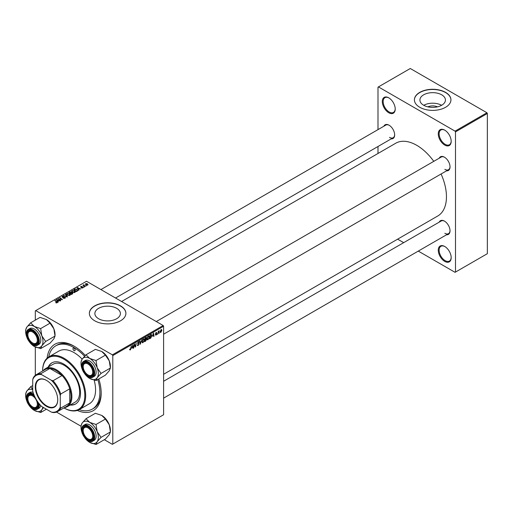 <?xml version="1.0" encoding="UTF-8"?>
<svg xmlns="http://www.w3.org/2000/svg" width="513" height="513" viewBox="0 0 513 513"><rect width="100%" height="100%" fill="white"/><g stroke="black" fill="none" stroke-linecap="round" stroke-linejoin="round"><path stroke-width="0.77" d="M444.726 261.393A9.131 5.271 60 0 1 438.269 250.203A9.131 5.271 60 0 1 444.726 246.477L444.726 246.477A9.131 5.271 60 0 1 451.183 257.661A9.131 5.271 60 0 1 444.726 261.393M444.951 246.606A8.522 4.918 -120 0 0 440.898 246.304A8.522 4.918 -120 0 0 439.59 253.133A8.522 4.918 -120 0 0 445.162 260.642A8.522 4.918 -120 0 0 449.42 261.066A8.522 4.918 -120 0 0 451.183 257.404M388.764 112.751A9.131 5.271 60 0 1 382.3 101.568A9.131 5.271 60 0 1 388.764 97.836L388.764 97.836A9.131 5.271 60 0 1 395.222 109.025A9.131 5.271 60 0 1 388.764 112.751M388.982 97.97A8.522 4.918 -120 0 0 384.93 97.662A8.522 4.918 -120 0 0 383.621 104.492A8.522 4.918 -120 0 0 389.194 112.007A8.522 4.918 -120 0 0 393.452 112.43A8.522 4.918 -120 0 0 395.215 108.769M444.726 145.064A9.131 5.271 60 0 1 438.269 133.88A9.131 5.271 60 0 1 444.726 130.148L444.726 130.148A9.131 5.271 60 0 1 451.183 141.338A9.131 5.271 60 0 1 444.726 145.064M444.951 130.283A8.522 4.918 -120 0 0 440.898 129.975A8.522 4.918 -120 0 0 439.59 136.804A8.522 4.918 -120 0 0 445.162 144.32A8.522 4.918 -120 0 0 449.42 144.743A8.522 4.918 -120 0 0 451.183 141.081M427.81 106.839A8.086 4.668 180 0 1 437.538 106.839M441.699 94.815A12.761 7.368 0 0 0 427.791 93.219A12.761 7.368 0 0 0 419.91 100.022A12.761 7.368 0 0 0 423.648 105.236A12.761 7.368 0 0 0 437.557 106.832A12.761 7.368 0 0 0 445.438 100.022A12.761 7.368 0 0 0 441.699 94.815M441.59 105.293A12.761 7.368 0 0 0 423.757 105.293M445.592 92.372A18.263 10.549 0 0 0 425.687 90.083A18.263 10.549 0 0 0 414.408 99.823A18.263 10.549 0 0 0 419.756 107.281A18.263 10.549 0 0 0 439.667 109.57A18.263 10.549 0 0 0 450.94 99.823A18.263 10.549 0 0 0 445.592 92.372M450.94 99.926A18.263 10.549 0 0 0 445.592 92.571A18.263 10.549 0 0 0 425.764 90.262A18.263 10.549 0 0 0 414.408 99.926M116.656 308.326A12.761 7.368 0 0 0 102.747 306.729A12.761 7.368 0 0 0 94.873 313.539A12.761 7.368 0 0 0 98.611 318.746A12.761 7.368 0 0 0 112.514 320.343A12.761 7.368 0 0 0 120.395 313.539A12.761 7.368 0 0 0 116.656 308.326M120.549 305.883A18.263 10.549 0 0 0 100.644 303.593A18.263 10.549 0 0 0 89.365 313.34A18.263 10.549 0 0 0 94.719 320.792A18.263 10.549 0 0 0 114.623 323.081A18.263 10.549 0 0 0 125.897 313.34A18.263 10.549 0 0 0 120.549 305.883M125.897 313.437A18.263 10.549 0 0 0 120.549 306.081A18.263 10.549 0 0 0 100.721 303.773A18.263 10.549 0 0 0 89.365 313.437M439.25 158.184A7.913 4.572 60 0 1 444.425 157.17L444.425 157.17A7.913 4.572 60 0 1 450.023 166.86A7.913 4.572 60 0 1 446.56 170.835M444.649 157.299A7.304 4.219 -120 0 0 441.206 157.055L156.292 321.548M383.884 126.217A7.913 4.572 60 0 1 389.066 125.204L389.066 125.204A7.913 4.572 60 0 1 394.657 134.9A7.913 4.572 60 0 1 391.195 138.876M389.284 125.339A7.304 4.219 -120 0 0 385.84 125.089L100.926 289.582M439.25 222.11A7.913 4.572 60 0 1 444.425 221.097L444.425 221.097A7.913 4.572 60 0 1 450.023 230.792A7.913 4.572 60 0 1 446.56 234.768M444.649 221.231A7.304 4.219 -120 0 0 441.206 220.988L163.602 381.262M47.125 358.138A38.36 22.149 60 0 1 74.052 346.147L74.052 346.147A38.36 22.149 60 0 1 85.318 355.483M74.706 346.531A36.532 21.091 -120 0 0 57.078 345.082L55.789 345.826A36.532 21.091 -120 0 0 48.735 356.933M163.602 374.278L437.749 215.999A42.008 24.252 -120 0 0 441.084 173.997M433.78 161.345A42.008 24.252 -120 0 0 416.742 145.314A42.008 24.252 -120 0 0 395.741 143.23L121.587 301.509M163.166 325.518L163.602 326.262L112.796 355.592L112.366 354.849L163.166 325.518L86.537 281.271L35.307 310.852L35.307 320.125M35.307 347L35.307 375.343M112.796 355.592L112.796 444.078L112.366 444.329L104.338 439.692M81.016 426.226L56.52 412.08M152.528 336.182L153.599 333.027L154.015 336.272L153.695 336.451L153.599 335.56L152.303 336.053M145.782 339.029L146.577 339.484L145.705 341.068L144.499 341.761L145.012 337.99L146.199 337.362L146.577 339.484L145.981 338.869M146.199 337.362L146.615 337.907L145.884 337.49M129.629 349.686L130.244 350.039L129.654 349.295L129.969 349.071L130.264 349.622L131.354 345.871L130.982 348.641L130.244 350.039L129.629 349.629M129.712 349.257L130.264 349.622M134.335 345.505L133.701 348L134.214 344.223L134.541 344.031L135.406 346.487L136.144 343.107L135.631 346.884L135.304 347.077L134.432 344.627L134.06 345.345M139.299 342.248L138.427 341.748L139.292 342.331L138.407 342.165L137.888 342.96L139.138 343.883L138.196 345.448L137.51 345.57L137.26 344.813L138.215 345.031L138.824 344.095L137.574 343.159L138.414 341.754L139.042 341.658M137.26 344.826L138.215 345.031M138.741 343.838L137.587 343.338M137.696 343.588L137.574 343.159L138.683 343.8M138.985 342.466L138.1 341.985M137.619 342.806L138.003 343.203M138.542 343.255L139.138 343.883L137.952 343.171M141.954 339.753L140.241 344.223L139.78 341.01L140.094 340.831L140.491 343.582L141.954 339.753M144.345 339.875L143.031 342.658L142.383 342.735L141.998 341.748L142.409 339.972L143.3 338.933L143.973 338.862L144.345 339.875L143.999 339.677M163.602 326.262L163.602 414.748L112.796 444.078M160.159 331.911L160.902 332.341L160.159 331.764L161.146 329.577L161.877 330.212L160.902 332.341L160.396 332.398M161.146 329.577L161.633 329.526M131.899 348.09L132.976 344.941L133.386 348.18L133.072 348.359L132.97 347.468L131.674 347.961M149.354 336.983L148.039 339.766L147.391 339.843L147.007 338.856L147.417 337.079L148.315 336.034L148.988 335.97L149.354 336.983L149.007 336.785M151.155 334.489L151.816 335.483L150.886 337.996L149.507 338.869L150.02 335.098L151.502 334.527M156.01 335.162L155.266 334.694L156.029 334.835L156.439 334.213L155.535 333.533L156.196 332.437L156.907 332.796L156.176 332.764L155.881 333.488L156.754 334.001L156.01 335.162L155.266 334.739L156.01 335.162M155.574 334.463L156.029 334.835M156.196 332.437L156.907 332.796L156.241 332.411M156.593 333.02L155.946 332.623M155.561 333.303L156.138 333.559M157.453 333.79L157.061 334.508L157.453 333.79M159.562 332.571L159.177 333.29L159.562 332.571M158.44 332.7L157.966 333.989L158.337 331.244L158.652 331.065L158.575 331.629L159.293 330.738L158.44 332.7L158.158 332.539M83.952 284.753L85.094 286.581L82.959 285.286L83.645 285.408L83.952 284.753L83.831 285.998M83.645 285.844L83.664 284.83L83.664 285.856M84.19 287.1L83.51 286.998L84.19 287.1M77.213 291.127L76.322 291.647L73.821 289.614L74.994 288.979L76.854 289.287L77.623 290.807L77.213 291.127M77.771 290.441L77.623 290.807M71.634 291.352L72.07 290.576L74.456 290.749L75.334 291.859L74.892 292.519L72.551 292.359L71.621 291.217M66.619 294.244L67.062 293.468L69.447 293.641L70.326 294.751L69.883 295.411L67.543 295.251L66.607 294.116M65.106 298.168L65.106 297.142L65.042 298.2L63.093 298.149L64.715 297.989L64.818 297.341L62.131 297.239L62.176 296.29L63.926 296.283L62.515 296.495L62.426 297.046L65.106 297.142L65.478 297.649M64.715 298.354L64.818 297.341M62.131 297.239L62.176 296.29L62.176 297.258M62.515 296.495L62.426 297.36M55.814 302.76L55.84 302.381L56.763 302.574L56.61 302.01L54.833 300.573L55.154 300.387L56.988 301.875L57.097 302.792L55.814 302.76M56.763 302.926L56.61 302.01M57.373 302.42L57.097 302.792M112.366 354.849L35.737 310.602M58.341 302.022L58.001 302.221L56.392 299.675L56.77 299.451L60.201 300.951L58.963 300.721L57.892 301.336L58.341 302.022M60.829 300.592L60.508 300.772L58.014 298.739L61.759 299.528L59.623 297.803L59.944 297.623L62.445 299.656L58.694 298.874L60.829 300.592M67.453 296.764L67.049 296.995L63.574 295.526L66.87 296.604L65.414 294.462L65.754 294.27L67.453 296.764M72.519 293.84L71.313 294.539L68.806 292.506L70.044 291.846L71.147 292L71.467 292.666L72.448 292.801L72.519 293.84L72.859 293.372M72.218 294.013L72.128 292.974L71.153 293.045L71.147 292L71.467 292.904M78.97 290.114L78.63 290.313L77.014 287.767L77.399 287.543L80.823 289.043L79.586 288.813L78.515 289.428L78.97 290.114M81.375 287.915L82.606 287.748L82.676 287.318L80.74 287.235L80.772 286.498L82.151 286.472L81.035 286.664L81.214 287.113L82.965 287.12L82.862 287.915L81.375 287.915M82.606 288.037L82.676 287.318M80.74 287.235L80.772 286.498L80.772 287.254M81.035 286.664L81.009 287.344M82.965 287.851L82.965 287.12L82.862 287.915M86.299 285.882L85.626 285.779L86.299 285.882M87.755 285.093L86.133 285.016L85.729 283.638L87.377 283.747L87.755 285.093L88.082 284.606M85.382 284.112L85.729 283.638L85.729 284.728M486.92 112.751L487.35 113.495L455.493 131.892L455.063 131.142L486.92 112.751L410.285 68.505L377.998 87.152L377.998 129.616M377.998 146.494L377.998 153.477M455.493 131.892L455.493 272.076L455.063 272.326L418.281 251.094M403.667 242.655L397.62 239.167M455.493 272.076L487.35 253.685L487.35 113.495M455.063 131.142L378.427 86.902M444.861 169.348A7.304 4.219 -120 0 0 448.509 169.707A7.304 4.219 -120 0 0 450.023 166.61M389.495 137.381A7.304 4.219 -120 0 0 393.144 137.747A7.304 4.219 -120 0 0 394.657 134.643M444.861 233.28A7.304 4.219 -120 0 0 448.509 233.639A7.304 4.219 -120 0 0 450.023 230.536M98.804 378.953A38.36 22.149 60 0 1 101.176 393.125A38.36 22.149 60 0 1 77.328 410.445M79.175 409.656A36.532 21.091 -120 0 0 92.314 409.105L93.61 408.354A36.532 21.091 -120 0 0 101.164 392.368M56.77 300.278L56.77 299.451M57.892 302.042L57.892 301.336M57.232 300.278L57.712 301.035L58.565 300.541L56.866 299.778L57.232 301.003M57.712 301.759L57.712 301.035M56.866 300.426L56.866 299.778M58.565 300.945L58.565 300.541M55.84 302.779L55.84 302.381M56.077 302.882L56.077 302.555M55.154 300.83L55.154 300.387M56.988 302.843L56.988 301.875M58.341 299.008L58.341 298.547M59.944 298.066L59.944 297.623M58.694 299.291L58.694 298.874M63.368 298.29L63.368 297.95M63.465 298.329L63.465 298.008M63.894 295.661L63.894 295.341M66.87 296.924L66.87 296.604M65.754 294.969L65.754 294.27M67.062 294.917L67.062 293.468M69.447 294.045L69.447 293.641M67.094 294.148L67.094 294.949L67.1 294.238L67.87 295.084L69.55 295.193L69.851 294.731L69.851 295.424M67.87 295.417L67.87 295.084M67.402 293.673L67.1 294.238L67.402 293.673L69.101 293.802L69.55 295.552M70.044 292.198L70.044 291.846M72.448 293.878L72.448 292.801M69.415 292.557L70.198 293.192L71.095 292.532L69.954 292.25L69.415 293M70.198 293.635L70.198 293.192M71.095 292.519L71.095 293.083L70.845 292.186M70.493 293.872L70.493 293.43L71.339 294.116L72.218 293.59L72.128 292.974M71.339 294.526L71.339 294.116M71.153 293.045L70.493 293.43M72.07 292.025L72.07 290.576M74.456 291.147L74.456 290.749M72.102 291.256L72.102 292.057L72.109 291.346L72.878 292.192L74.558 292.301L74.866 291.839L74.866 292.532M72.878 292.525L72.878 292.192M72.416 290.781L72.109 291.346L72.416 290.781L74.109 290.909L74.558 292.66M77.399 288.37L77.399 287.543M78.515 290.134L78.515 289.428M77.861 288.37L78.335 289.127L79.188 288.633L77.495 287.87L77.861 289.095M78.335 289.851L78.335 289.127M77.495 288.518L77.495 287.87M79.188 289.037L79.188 288.633M74.994 289.345L74.994 288.979M76.854 289.678L76.854 289.287M74.43 289.665L76.347 291.224L77.296 290.377L76.52 289.454L75.328 289.204L74.43 290.108M76.347 291.634L76.347 291.224M76.751 291.397L76.751 290.993M81.605 288.03L81.605 287.69M83.831 287.248L83.831 286.812M85.947 286.03L85.947 285.594M83.273 285.542L83.273 285.1M87.377 284.157L87.377 283.747M87.479 285.209L87.063 283.926L85.985 283.804L85.793 284.786M85.985 283.804L86.415 284.818L87.659 284.651L87.659 285.138M86.415 285.151L86.415 284.818M161.499 329.994L161.877 330.212M161.563 330.391L161.133 329.904L160.466 331.539L160.902 332.02L161.563 330.391L160.896 329.763M160.178 331.372L160.902 332.02M142.018 342.075L143.031 342.658M142.652 340.1L142.306 341.587L143.05 342.235L144.031 340.023L143.294 339.343L142.415 339.959M142.986 339.164L143.762 339.305L143.217 338.984M142.005 341.947L143.05 342.235M140.164 343.723L140.639 343.992M140.113 343.37L140.491 343.582M137.26 344.916L138.196 345.448M138.356 341.786L139.292 342.331M134.983 346.243L135.406 346.487M135.118 346.583L135.631 346.884M133.027 347.974L133.386 348.18M132.617 347.269L132.97 347.468M132.489 346.307L132.072 347.583L132.925 347.089L132.739 345.454L132.258 346.179M145.352 340.863L145.705 341.068M145.269 338.247L145.108 339.426L146.301 338.105L144.993 338.093M145.455 337.734L146.301 338.105M145.051 339.863L144.878 341.139L146.263 339.657L144.775 339.709M145.359 339.279L146.263 339.657M147.026 339.183L148.039 339.766M147.667 337.208L147.321 338.695L148.065 339.343L149.039 337.131L148.302 336.451L147.423 337.067M147.994 336.272L148.776 336.413L148.225 336.092M147.013 339.055L148.065 339.343M153.656 336.066L154.015 336.272M153.246 335.361L153.599 335.56M153.118 334.399L152.701 335.675L153.554 335.181L153.368 333.546L152.887 334.271M150.053 338.15L150.405 338.356M151.476 335.284L151.816 335.483M150.277 335.355L149.886 338.247L151.508 335.643L151.13 334.925L150.008 335.201M150.726 334.688L151.29 334.951L150.777 334.656M155.561 333.315L156.754 334.001M158.85 331.02L159.171 331.206M74.052 348.135A1.52 0.879 -120 0 0 73.288 348.058A1.52 0.879 -120 0 0 73.058 349.282A1.52 0.879 -120 0 0 74.052 350.623A1.52 0.879 -120 0 0 74.815 350.7A1.52 0.879 -120 0 0 75.045 349.475A1.52 0.879 -120 0 0 74.052 348.135M70.114 405.052A23.745 13.71 -120 0 0 75.591 403.994A23.745 13.71 -120 0 0 79.233 384.968A23.745 13.71 -120 0 0 63.721 364.044A23.745 13.71 -120 0 0 51.845 362.871A23.745 13.71 -120 0 0 48.196 367.084M52.063 362.749A23.745 13.71 -120 0 0 48.626 366.84M63.933 407.912A29.831 17.224 -120 0 0 84.812 395.485A29.831 17.224 -120 0 0 63.721 359.074A29.831 17.224 -120 0 0 42.624 371.002A30.44 17.577 60 0 1 42.624 370.758A30.44 17.577 60 0 1 48.927 356.817A30.44 17.577 60 0 1 64.151 358.324A30.44 17.577 60 0 1 84.036 385.154A30.44 17.577 60 0 1 79.374 409.547A30.44 17.577 60 0 1 64.151 408.04L64.151 408.04M79.374 409.547L89.275 403.827A30.44 17.577 -120 0 0 94.142 380.152M82.163 359.126A30.44 17.577 -120 0 0 74.052 352.611A30.44 17.577 -120 0 0 58.828 351.104L48.927 356.817M92.314 409.105A36.532 21.091 -120 0 0 97.823 379.524M84.555 356.279A36.532 21.091 -120 0 0 74.052 347.641A36.532 21.091 -120 0 0 55.789 345.826M43.182 370.681A21.918 12.652 60 0 1 45.439 368.674L53.192 364.198A21.918 12.652 60 0 1 64.151 365.288A21.918 12.652 60 0 1 78.47 384.603A21.918 12.652 60 0 1 75.11 402.166L67.357 406.636A21.918 12.652 60 0 1 64.491 407.591M70.544 404.802A23.745 13.71 -120 0 0 75.802 403.866M88.39 439.083L87.96 438.833A6.695 3.867 -120 0 0 92.693 436.101A6.695 3.867 -120 0 0 87.96 427.9A6.695 3.867 -120 0 0 83.221 430.631A6.695 3.867 -120 0 0 87.96 438.833L88.39 439.083A7.304 4.219 60 0 0 92.039 439.449A7.304 4.219 -120 0 0 93.552 436.345A7.304 4.219 60 0 1 92.039 439.449L92.039 439.449A7.304 4.219 -120 0 1 88.165 438.948M83.228 430.394A7.304 4.219 60 0 1 83.221 430.138A7.304 4.219 60 0 1 84.735 426.79A7.304 4.219 60 0 1 88.178 427.034A7.304 4.219 -120 0 0 84.735 426.79A7.304 4.219 -120 0 0 83.221 430.138L83.221 430.631M97.181 367.77A12.254 7.073 60 0 1 98.342 373.445A12.254 7.073 60 0 1 97.181 377.78L101.023 373.445L97.181 367.77L96.021 360.549L89.679 358.44L86.017 354.778L82.176 359.106L81.016 361.889L81.016 363.441A12.254 7.073 60 0 1 82.176 359.106A12.254 7.073 60 0 1 89.679 358.44A12.254 7.073 -120 0 1 97.181 367.77M93.552 372.669A7.913 4.572 60 0 1 87.96 375.901A7.913 4.572 60 0 1 82.362 366.205A7.913 4.572 60 0 1 87.96 362.973A7.913 4.572 60 0 1 93.552 372.669M88.165 375.022A7.304 4.219 -120 0 0 92.039 375.516A7.304 4.219 -120 0 0 93.552 372.412A7.304 4.219 60 0 1 92.039 375.516A7.304 4.219 60 0 1 88.39 375.157L87.96 374.907A6.695 3.867 -120 0 0 92.693 372.169A6.695 3.867 -120 0 0 87.96 363.967A6.695 3.867 -120 0 0 83.221 366.705A6.695 3.867 -120 0 0 87.96 374.907L88.39 375.157M81.759 365.557A9.131 5.271 60 0 1 83.651 361.376C82.413 362.031 81.747 363.473 81.65 365.711C81.387 371.912 88.871 379.87 92.782 377.196L94.245 376.35A9.131 5.271 -120 0 0 96.136 372.169A9.131 5.271 -120 0 0 92.154 362.98A9.131 5.271 -120 0 0 85.113 360.536L83.651 361.376A9.131 5.271 60 0 1 90.686 363.826A9.131 5.271 60 0 1 94.674 373.015A9.131 5.271 60 0 1 92.782 377.196A9.131 5.271 60 0 1 88.082 376.67M86.017 354.778L95.392 349.366L101.734 351.476L105.396 355.137L109.237 360.812L110.398 368.033L101.023 373.445M105.396 355.137L96.021 360.549M101.734 351.476A12.254 7.073 60 0 1 109.237 360.812A12.254 7.073 60 0 1 110.398 366.487L110.398 368.033L109.237 370.816L105.396 375.15L96.021 380.563L97.181 377.78A12.254 7.073 60 0 1 89.679 378.447L96.021 380.563M82.555 370.027A12.254 7.073 60 0 1 82.176 369.116A12.254 7.073 60 0 1 81.016 363.441M89.679 378.447A12.254 7.073 60 0 1 84.748 373.817M88.178 363.108A7.304 4.219 -120 0 0 84.735 362.864A7.304 4.219 -120 0 0 83.221 366.205A7.304 4.219 60 0 1 84.735 362.864A7.304 4.219 60 0 1 88.178 363.108M83.228 366.462A7.304 4.219 60 0 1 83.221 366.205L83.221 366.705M86.017 418.704L95.392 413.292L101.734 415.408L105.396 419.07L109.237 424.745A12.254 7.073 60 0 1 110.398 430.413L110.398 431.965L109.237 434.748L105.396 439.083L96.021 444.495L97.181 441.706L101.023 437.377L97.181 431.702L96.021 424.482L89.679 422.366L86.017 418.704L82.176 423.039L81.016 425.822L81.016 427.367A12.254 7.073 60 0 1 82.176 423.039A12.254 7.073 60 0 1 89.679 422.366A12.254 7.073 60 0 1 97.181 431.702A12.254 7.073 60 0 1 97.181 441.706A12.254 7.073 60 0 1 89.679 442.379L96.021 444.495M82.555 433.96A12.254 7.073 -120 0 1 82.176 433.043A12.254 7.073 60 0 1 81.016 427.367M82.362 430.138A7.913 4.572 60 0 1 87.96 426.906A7.913 4.572 60 0 1 93.552 436.601A7.913 4.572 60 0 1 87.96 439.827A7.913 4.572 60 0 1 82.362 430.138M81.759 429.49A9.131 5.271 60 0 1 83.651 425.309C82.413 425.957 81.747 427.4 81.65 429.637C81.387 435.838 88.871 443.803 92.782 441.129L94.245 440.282A9.131 5.271 -120 0 0 96.136 436.101A9.131 5.271 -120 0 0 92.154 426.912A9.131 5.271 -120 0 0 85.113 424.463L83.651 425.309A9.131 5.271 60 0 1 90.686 427.759A9.131 5.271 60 0 1 94.674 436.948A9.131 5.271 60 0 1 92.782 441.129A9.131 5.271 60 0 1 88.082 440.596M105.396 419.07L96.021 424.482M101.734 415.408A12.254 7.073 60 0 1 109.237 424.745L110.398 431.965L101.023 437.377M84.748 437.749A12.254 7.073 -120 0 0 89.679 442.379M33.024 407.117L32.595 406.873A6.695 3.867 -120 0 0 37.327 404.135A6.695 3.867 -120 0 0 32.595 395.933A6.695 3.867 -120 0 0 27.856 398.672A6.695 3.867 -120 0 0 32.595 406.873L33.024 407.117A7.304 4.219 60 0 0 36.68 407.482A7.304 4.219 -120 0 0 38.186 404.379A7.304 4.219 60 0 1 36.68 407.482L36.68 407.482A7.304 4.219 -120 0 1 32.806 406.989M27.862 398.428A7.304 4.219 60 0 1 27.856 398.171A7.304 4.219 60 0 1 29.369 394.824A7.304 4.219 60 0 1 32.813 395.074A7.304 4.219 -120 0 0 29.369 394.824A7.304 4.219 -120 0 0 27.856 398.171L27.856 398.672M33.024 343.191L32.595 342.94A6.695 3.867 -120 0 0 37.327 340.209A6.695 3.867 -120 0 0 32.595 332.007A6.695 3.867 -120 0 0 27.856 334.739A6.695 3.867 -120 0 0 32.595 342.94L33.024 343.191A7.304 4.219 60 0 0 36.68 343.55A7.304 4.219 -120 0 0 38.186 340.446A7.304 4.219 60 0 1 36.68 343.55A7.304 4.219 -120 0 1 32.806 343.056M27.862 334.495A7.304 4.219 60 0 1 27.856 334.239A7.304 4.219 60 0 1 29.369 330.898A7.304 4.219 60 0 1 32.813 331.141A7.304 4.219 -120 0 0 29.369 330.898A7.304 4.219 -120 0 0 27.856 334.239L27.856 334.739M41.816 335.81A12.254 7.073 60 0 1 42.977 341.478A12.254 7.073 60 0 1 41.816 345.813L45.663 341.478L41.816 335.81L40.655 328.589L34.313 326.473L30.652 322.812L26.811 327.14L25.65 329.93L25.65 331.475A12.254 7.073 60 0 1 26.811 327.14A12.254 7.073 60 0 1 34.313 326.473A12.254 7.073 -120 0 1 41.816 335.81M38.186 340.703A7.913 4.572 60 0 1 32.595 343.934A7.913 4.572 60 0 1 26.997 334.239A7.913 4.572 60 0 1 32.595 331.007A7.913 4.572 60 0 1 38.186 340.703M26.394 333.597A9.131 5.271 60 0 1 28.286 329.417C27.048 330.064 26.387 331.507 26.285 333.745C26.022 339.946 33.505 347.91 37.417 345.23L38.879 344.39A9.131 5.271 -120 0 0 40.771 340.209A9.131 5.271 -120 0 0 36.789 331.013A9.131 5.271 -120 0 0 29.748 328.57L28.286 329.417A9.131 5.271 60 0 1 35.32 331.86A9.131 5.271 60 0 1 39.309 341.049A9.131 5.271 60 0 1 37.417 345.23A9.131 5.271 60 0 1 32.723 344.704M30.652 322.812L40.027 317.4L46.369 319.516L50.03 323.177L53.871 328.846L55.032 336.066L45.663 341.478M50.03 323.177L40.655 328.589M46.369 319.516A12.254 7.073 60 0 1 53.871 328.846A12.254 7.073 60 0 1 55.032 334.521L55.032 336.066L53.871 338.856L50.03 343.184L40.655 348.596L41.816 345.813A12.254 7.073 60 0 1 34.313 346.487L40.655 348.596M27.189 338.061A12.254 7.073 60 0 1 26.811 337.15A12.254 7.073 60 0 1 25.65 331.475M34.313 346.487A12.254 7.073 60 0 1 29.382 341.857M27.189 401.993A12.254 7.073 -120 0 1 26.811 401.076A12.254 7.073 60 0 1 25.65 395.408L25.65 393.856L26.811 391.073A12.254 7.073 60 0 1 32.723 389.656M37.75 401.878A7.913 4.572 60 0 1 38.186 404.635A7.913 4.572 60 0 1 32.595 407.867A7.913 4.572 60 0 1 26.997 398.171A7.913 4.572 60 0 1 32.595 394.939A7.913 4.572 60 0 1 34.762 396.696M39.238 403.859A9.131 5.271 60 0 1 39.309 404.981A9.131 5.271 60 0 1 37.417 409.162L38.879 408.316A9.131 5.271 -120 0 0 40.655 405.494M32.723 385.545L30.652 386.738L26.811 391.073A12.254 7.073 60 0 0 25.65 395.408M32.723 389.277L30.652 386.738M46.388 409.22L40.655 412.529L41.816 409.746L43.573 407.591M42.829 407.162A12.254 7.073 60 0 1 41.816 409.746A12.254 7.073 60 0 1 34.313 410.413L40.655 412.529M33.076 392.374A9.131 5.271 -120 0 0 29.748 392.496L28.286 393.343A9.131 5.271 60 0 1 33.787 394.414M29.382 405.783A12.254 7.073 -120 0 0 34.313 410.413M35.262 386.885A15.89 9.176 60 0 1 46.497 380.396A15.89 9.176 60 0 1 57.738 399.858A15.89 9.176 60 0 1 46.497 406.347A15.89 9.176 60 0 1 35.262 386.885M46.632 380.473A15.525 8.965 -120 0 0 38.994 379.78A15.525 8.965 -120 0 0 35.782 386.885A15.525 8.965 -120 0 0 42.553 402.513A15.525 8.965 -120 0 0 54.519 406.668A15.525 8.965 -120 0 0 57.732 399.71M45.439 368.674A21.918 12.652 60 0 1 62.33 374.548A21.918 12.652 60 0 1 71.897 396.607A21.918 12.652 60 0 1 67.357 406.636M60.277 407.04L60.707 408.13A21.309 12.306 60 0 1 57.584 411.58L66.626 406.36A21.309 12.306 -120 0 0 69.749 402.91A21.309 12.306 -120 0 0 71.038 396.607A21.309 12.306 -120 0 0 69.749 388.809A21.309 12.306 -120 0 0 62.073 375.522L49.864 368.475A21.309 12.306 -120 0 0 45.317 369.45L36.276 374.67A21.309 12.306 60 0 1 40.828 373.695L41.553 374.612A20.7 11.953 -120 0 0 32.723 379.71L32.723 391.13A20.7 11.953 -120 0 0 41.553 406.424L51.447 412.138A20.7 11.953 -120 0 0 60.277 407.04L60.277 395.619A20.7 11.953 -120 0 0 51.447 380.319L41.553 374.612M51.447 380.319L53.031 380.742L62.073 375.522A21.309 12.306 -120 0 0 49.864 368.475L40.828 373.695M60.707 408.13L69.749 402.91L69.749 388.809L60.707 394.029L60.277 395.619M32.723 379.71L33.153 378.126A21.309 12.306 60 0 1 36.276 374.67M57.584 411.58A21.309 12.306 60 0 1 53.031 412.555L51.447 412.138M53.031 380.742A21.309 12.306 60 0 1 60.707 394.029M59.309 299.797L59.309 299.342M63.663 297.335L63.663 297.001M65.978 296.54L65.978 296.213M69.582 292.468L69.582 292.057M70.711 293.301L70.711 292.897M71.923 294.186L71.923 293.776M74.571 289.582L74.571 289.178M84.376 286.44L84.376 285.985M139.991 342.504L140.382 342.735M134.489 344.839L134.951 345.108M134.739 345.608L135.246 345.897M150.38 334.886L150.732 335.092M155.548 333.662L156.074 333.963M94.155 373.015A8.766 5.059 -120 0 0 87.96 362.281A8.766 5.059 -120 0 0 81.759 365.859A8.766 5.059 -120 0 0 87.96 376.593A8.766 5.059 -120 0 0 94.155 373.015M81.759 429.785A8.766 5.059 -120 0 0 87.96 440.526A8.766 5.059 -120 0 0 94.155 436.948A8.766 5.059 -120 0 0 87.96 426.207A8.766 5.059 -120 0 0 81.759 429.785M38.789 341.049A8.766 5.059 -120 0 0 32.595 330.314A8.766 5.059 -120 0 0 26.394 333.892A8.766 5.059 -120 0 0 32.595 344.633A8.766 5.059 -120 0 0 38.789 341.049M26.394 397.524A9.131 5.271 60 0 1 28.286 393.343C27.048 393.99 26.387 395.44 26.285 397.671C26.022 403.878 33.505 411.836 37.417 409.162A9.131 5.271 60 0 1 32.723 408.63M34.185 395.401A8.766 5.059 -120 0 0 26.394 397.825A8.766 5.059 -120 0 0 32.595 408.56A8.766 5.059 -120 0 0 38.789 404.981A8.766 5.059 -120 0 0 38.584 403.026M56.911 302.375L56.911 302.875M65.016 297.617L65.016 298.22M62.253 296.815L62.253 297.296M72.384 293.314L72.384 293.917M77.296 290.377L77.296 291.083M82.811 287.498L82.811 287.94M80.887 286.857L80.887 287.306M161.396 329.878L161.018 329.66M160.633 332.046L160.159 331.77M137.715 345.114L137.26 344.851M138.715 343.819L137.574 343.159M138.831 342.1L138.324 341.812M137.978 343.191L137.587 342.966M130.039 349.648L129.642 349.417M146.192 337.823L145.743 337.567M146.154 339.362L145.686 339.087M155.708 334.88L155.317 334.656M156.35 334.014L155.535 333.546M156.478 332.719L156.093 332.501M163.602 398.133L448.509 233.639M448.509 169.707L163.602 334.2M115.54 298.021L393.144 137.747"/></g></svg>
